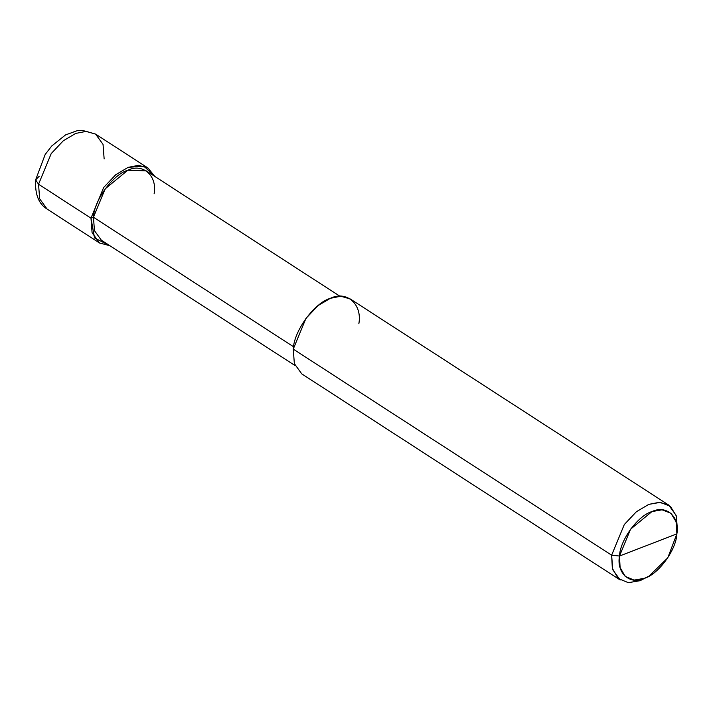 <?xml version="1.0" encoding="UTF-8"?>
<svg xmlns="http://www.w3.org/2000/svg" width="713" height="713" viewBox="0 0 713 713"><rect width="100%" height="100%" fill="white"/><g stroke="black" fill="none" stroke-linecap="round" stroke-linejoin="round"><path stroke-width="1.07" d="M109.891 245.718L94.544 237.964L90.988 218.187L93.448 217.233L90.988 218.187L38.547 184.248L35.65 179.89L38.547 184.248L51.229 153.553L63.314 140.764L75.685 133.42L86.139 131.379L95.595 134.106L86.139 131.379L75.685 133.42L63.314 140.764L51.229 153.553L38.547 184.248L39.643 198.775L47.085 209.052L39.643 198.775L38.547 184.248L90.988 218.187L103.661 187.501L115.756 174.712L128.126 167.368L143.892 166.129L154.766 176.396L148.037 168.054L138.58 165.327L128.126 167.368L115.756 174.712L103.661 187.501L90.988 218.187L92.084 232.714L99.526 242.99L109.891 245.718M104.143 158.919L103.037 144.382L95.595 134.106L81.942 130.265L77.111 130.72L65.525 134.917L51.675 146.058L45.204 154.436L35.659 179.819C34.839 194.186 38.654 203.927 47.085 209.052L99.526 242.99M39.251 176.227L35.659 179.819M358.844 323.782C362.462 304.335 346.821 290.316 330.395 298.292C314.371 302.856 293.943 330.796 293.257 349.112L611.638 555.195L619.49 556.033L620.105 567.548L625.203 576.398L634.08 580.079L644.383 578.341L648.946 576.175L667.778 557.842L676.878 533.877L619.49 556.033C620.087 540.017 637.957 515.561 651.985 511.569C666.352 504.59 680.042 516.863 676.878 533.877C676.28 549.892 658.411 574.348 644.383 578.341C630.007 585.32 616.317 573.047 619.49 556.033L676.878 533.877L676.076 521.684L670.853 513.235L662.065 509.822L651.985 511.569L630.577 529.18L619.49 556.033L611.638 555.195L293.257 349.112L305.93 318.426L318.025 305.627L330.395 298.292L340.85 296.243L350.306 298.979L668.696 505.062L659.231 502.335L648.785 504.376L636.406 511.72L624.321 524.51L611.638 555.195L624.321 524.51L636.406 511.72L648.785 504.376L660.309 502.371L670.345 506.283L676.316 515.936L677.35 528.716L676.985 532.869M154.115 193.811C157.466 175.826 142.992 162.858 127.805 170.229C112.975 174.444 94.08 200.3 93.448 217.233L105.176 188.847L127.805 170.229L146.218 170.862L339.941 296.251M293.578 346.776L93.448 217.233L293.578 346.776M677.234 529.866L676.129 515.339L668.696 505.062M295.066 365.573L101.344 240.183L94.464 230.673L93.448 217.233M648.946 576.175L640.087 580.685L628.322 582.673L618.171 578.466L612.342 568.35L611.638 555.195L612.743 569.723L620.185 579.999L301.795 373.915L294.353 363.639L293.257 349.112M95.595 134.106L148.037 168.054"/></g></svg>
